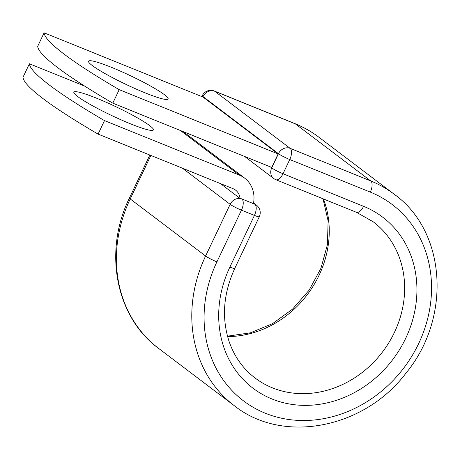 <?xml version="1.0" encoding="UTF-8"?>
<svg xmlns="http://www.w3.org/2000/svg" width="460" height="460" viewBox="0 0 460 460"><rect width="100%" height="100%" fill="white"/><g stroke="black" fill="none" stroke-linecap="round" stroke-linejoin="round"><path stroke-width="0.69" d="M164.398 94.691A44.028 4.876 25.4 0 0 120.704 71.248A44.028 4.876 25.4 0 0 88.556 61.22A44.028 4.876 25.4 0 0 92.253 65.515A44.028 4.876 25.4 0 0 135.947 88.964A44.028 4.876 25.4 0 0 168.101 98.992A44.028 4.876 25.4 0 0 164.398 94.691M77.562 96.462A44.028 4.876 -154.6 0 1 73.859 92.167A44.028 4.876 -154.6 0 1 106.013 102.195A44.028 4.876 -154.6 0 1 149.707 125.637A44.028 4.876 -154.6 0 1 153.404 129.938A44.028 4.876 -154.6 0 1 121.256 119.91A44.028 4.876 -154.6 0 1 77.562 96.462M104.501 120.6L98.089 134.101L232.996 188.657A14.289 12.529 -52.9 0 1 235.531 190.089A14.289 12.529 -52.9 0 1 240.039 198.427A9.401 8.245 -52.9 0 1 241.713 198.887L253.443 203.63A29.331 25.72 -52.9 0 0 244.611 178.095A29.331 25.72 -52.9 0 0 239.407 175.151L104.501 120.6A235.025 26.03 25.4 0 1 29.411 63.756L84.669 86.1M98.089 134.101A235.025 26.03 -154.6 0 1 23 77.263L29.411 63.756M220.403 183.563L240.039 198.427M253.443 203.63L254.357 203.998L253.494 203.349M44.108 32.809L203.044 97.077L278.133 153.922L271.722 167.428L112.786 103.155A235.025 26.03 -154.6 0 1 37.697 46.31L44.108 32.809A235.025 26.03 -154.6 0 0 119.197 89.654L112.786 103.155M278.133 153.922L119.197 89.654M239.407 175.151L180.446 130.513M241.713 198.887L254.828 204.24L253.512 203.245M294.843 123.585L214.291 91.011A9.401 4.399 112 0 1 214.774 91.287L295.326 123.861A132.555 116.225 -52.9 0 1 318.82 137.178C311.454 131.606 303.462 127.075 294.843 123.585A9.401 4.399 112 0 1 295.326 123.861L370.72 180.929A132.555 116.225 -52.9 0 1 394.214 194.246C446.407 231.489 451.622 317.814 406.163 372.905C364.487 428.513 282.9 444.567 234.203 405.628L158.815 348.553C115.644 317.141 103.132 251.166 129.427 198.03A9.401 1.041 25.4 0 0 130.214 198.95L150.874 155.445M158.815 348.553A132.555 116.225 -52.9 0 1 130.214 198.95L205.603 256.019L230.149 204.326L182.447 168.216M234.203 405.628A132.555 116.225 -52.9 0 1 205.603 256.019A9.401 1.041 25.4 0 0 216.913 261.861L241.46 210.168A9.401 1.041 -154.6 0 1 230.149 204.326A9.401 8.245 127.1 0 1 241.862 199.002A9.401 4.399 -68 0 1 241.46 210.168L254.426 215.412A9.401 4.399 -68 0 0 254.828 204.24A9.401 8.245 127.1 0 1 256.496 205.189L253.564 202.969M259.313 216.717A9.401 1.041 -154.6 0 1 254.426 215.412L229.879 267.105A9.401 1.041 25.4 0 0 234.767 268.41L259.313 216.717A9.401 9.401 0 0 0 256.496 205.189M270.365 166.876L271.705 167.888L278.455 153.686L203.061 96.611A9.401 8.245 127.1 0 1 214.774 91.287L290.162 148.356L370.72 180.929A9.401 4.399 112 0 1 370.311 192.102A123.153 107.979 -52.9 0 1 418.715 343.465A123.153 107.979 -52.9 0 1 265.316 413.229A123.153 107.979 -52.9 0 1 216.913 261.861M229.879 267.105A107.329 94.104 -52.9 0 0 272.061 399.021A107.329 94.104 -52.9 0 0 405.749 338.226A107.329 94.104 -52.9 0 0 363.567 206.31A9.401 4.399 112 0 1 356.437 212.296L373.313 221.858A97.928 85.865 -52.9 0 1 382.668 351.762A97.928 85.865 -52.9 0 1 255.105 378.016C242.937 368.724 234.249 356.477 229.028 341.274C221.467 317.688 223.376 293.399 234.767 268.41M323.414 198.939A97.928 85.865 -52.9 0 1 227.596 336.582M370.311 192.102L289.76 159.528A9.401 1.041 25.4 0 1 278.455 153.686A9.401 8.245 127.1 0 1 290.162 148.356A9.401 4.399 112 0 1 289.76 159.528L283.015 173.736A9.401 4.399 112 0 1 275.885 179.722L356.437 212.296M363.567 206.31L283.015 173.736A9.401 1.041 25.4 0 1 271.705 167.888A9.401 8.245 127.1 0 0 273.734 178.503L244.634 156.469M201.848 96.594L202.273 95.697A9.401 1.041 25.4 0 0 203.061 96.611L202.871 97.008M244.611 178.095L183.252 131.652M129.427 198.03L149.845 155.031M394.214 194.246L318.82 137.178M323.023 198.783L328.112 220.932L327.434 244.611L320.953 268.249L309.062 290.254L292.548 309.143L272.515 323.65L250.332 332.844L227.487 336.168M214.291 91.011A9.401 9.401 0 0 0 202.273 95.697M273.734 178.503A9.401 9.401 0 0 0 275.885 179.722"/></g></svg>
